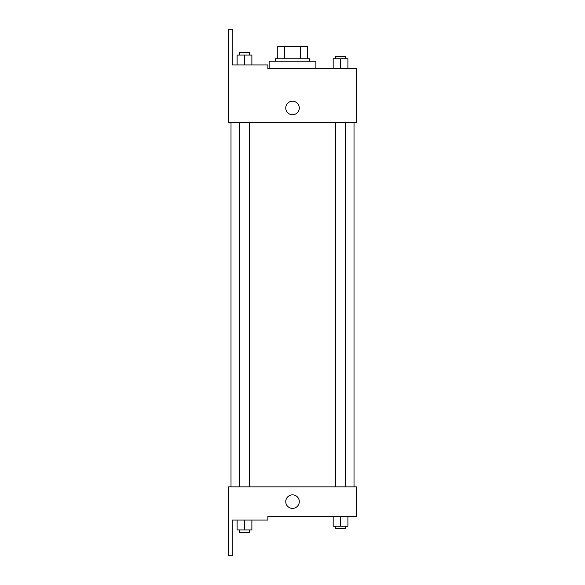 <?xml version="1.0" encoding="UTF-8"?>
<svg xmlns="http://www.w3.org/2000/svg" width="585" height="585" viewBox="0 0 585 585"><rect width="100%" height="100%" fill="white"/><g stroke="black" fill="none" stroke-linecap="round" stroke-linejoin="round"><path stroke-width="0.88" d="M284.588 58.771L284.588 46.471L277.758 46.471L277.758 58.771L277.758 46.471M284.588 46.471L307.279 46.471L307.279 58.771M300.456 58.771L300.456 46.471M275.301 61.235L275.301 58.771L309.743 58.771L309.743 61.235M292.522 61.235L269.144 61.235L269.144 68.613L267.879 68.613L356.484 68.613L347.929 68.613L347.929 58.771L333.165 58.771L333.165 68.613L315.893 68.613L315.893 61.235L292.522 61.235M285.751 107.976A6.764 6.764 0 0 1 295.9 102.119A6.764 6.764 0 0 1 295.9 113.841A6.764 6.764 0 0 1 285.751 107.976M267.879 68.613L267.879 64.928L232.201 64.928L232.201 29.25L228.516 29.25L228.552 122.74L356.484 122.74L356.484 68.613M228.552 486.859L356.484 486.859L356.484 516.387L267.879 516.387L267.879 520.072L232.201 520.072L232.201 555.75L228.516 555.75L228.552 486.859M285.751 501.623A6.764 6.764 0 0 1 295.9 495.766A6.764 6.764 0 0 1 295.9 507.48A6.764 6.764 0 0 1 285.751 501.623M333.165 516.387L333.165 526.229L347.929 526.229L347.929 516.387L347.929 526.229M340.543 526.229L340.543 516.387M345.464 526.229L345.464 528.686L335.622 528.686L335.622 526.229M237.115 520.072L237.115 529.915L251.879 529.915L251.879 520.072L251.879 529.915M244.493 529.915L244.493 520.072M249.415 529.915L249.415 532.379L239.572 532.379L239.572 529.915M340.543 68.613L340.543 58.771M347.929 68.613L347.929 58.771M345.464 58.771L345.464 56.314L335.622 56.314L335.622 58.771M237.115 64.928L237.115 55.085L251.879 55.085L251.879 64.928L251.879 55.085M244.493 64.928L244.493 55.085M249.415 55.085L249.415 52.621L239.572 52.621L239.572 55.085M354.027 486.859L354.027 122.74M231.009 486.859L231.009 122.74M335.622 122.74L335.622 486.859M345.464 122.74L345.464 486.859M249.415 486.859L249.415 122.74M239.572 486.859L239.572 122.74"/></g></svg>
